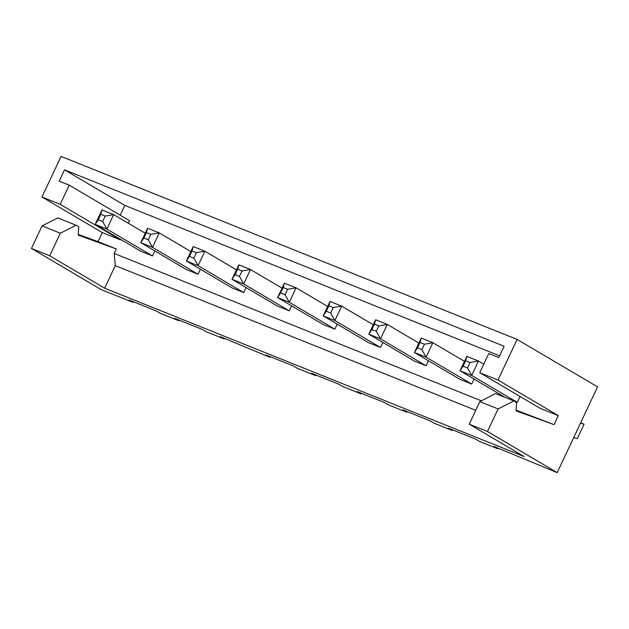 <?xml version="1.0" encoding="UTF-8"?>
<svg xmlns="http://www.w3.org/2000/svg" width="629" height="629" viewBox="0 0 629 629"><rect width="100%" height="100%" fill="white"/><g stroke="black" fill="none" stroke-linecap="round" stroke-linejoin="round"><path stroke-width="0.94" d="M41.962 197.003L60.203 204.331L69.221 185.146L59.189 181.121L64.504 169.838L504.12 346.28L498.805 357.563L488.772 353.537L479.754 372.714L497.995 380.034L517.101 339.424L61.068 156.393L41.962 197.003L102.291 232.588L98.045 241.615L116.286 248.935L78.24 235.144L78.743 226.794L76.062 225.213L57.821 217.893L42.064 225.897L31.45 248.463L101.167 289.576L133.096 302.392L129.071 300.017L156.432 311.001L160.458 313.376L178.699 320.696L174.673 318.321L202.035 329.305L206.06 331.68L224.301 339L220.276 336.625L269.904 357.303L265.878 354.929L293.24 365.913L297.265 368.279L315.506 375.599L311.481 373.233L338.842 384.209L342.868 386.583L361.109 393.903L357.083 391.537L384.445 402.513L388.47 404.887L406.711 412.207L402.694 409.833L430.055 420.817L434.073 423.191L452.314 430.511L448.296 428.137L475.658 439.121L479.675 441.495L497.916 448.815L493.899 446.441L557.2 472.607L487.483 431.486L469.242 424.166L524.216 456.591L104.666 288.2L115.28 265.635L475.76 410.32M31.45 248.463L49.691 255.783L104.666 288.2M133.395 301.755L133.096 302.392M178.998 320.059L178.699 320.696M224.6 338.363L224.301 339M270.203 356.659L269.904 357.303M315.805 374.963L315.506 375.599M361.408 393.267L361.109 393.903M407.01 411.57L406.711 412.207M452.613 429.874L452.314 430.511M498.215 448.178L497.916 448.815M557.2 472.607L597.55 386.866L517.101 339.424M497.995 380.034L558.324 415.62L554.078 424.646L516.032 410.855L516.535 402.505L513.854 400.925L498.097 408.929L487.483 431.486M513.854 400.925L495.613 393.605L479.856 401.601L469.242 424.166M479.856 401.601L498.097 408.929M554.078 424.646L516.079 410.163M76.062 225.213L60.305 233.217L49.691 255.783M116.286 248.935L114.163 253.448L481.382 400.83M115.28 265.635L114.163 253.448M42.064 225.897L60.305 233.217M98.045 241.615L78.287 234.452M573.664 437.619L577.288 438.665L584.082 424.221L580.465 423.183M479.754 372.714L540.083 408.3L558.324 415.62M102.291 232.588L120.532 239.908L120.752 239.445M69.221 185.146L129.558 220.732L128.363 223.279M499.615 355.841L124.833 205.424L120.225 215.228M327.654 306.449L296.086 287.83L289.285 302.266L277.609 297.588L280.699 292.957L283.254 287.539L284.41 283.144L277.609 297.588L323.196 324.47L334.872 329.156L337.23 324.147M373.256 324.753L341.689 306.134L334.887 320.57L323.22 315.884L326.309 311.261L328.857 305.843L330.013 301.448L323.22 315.884L368.798 342.774L380.474 347.46L382.833 342.451M464.469 361.361L432.894 342.734L426.1 357.178L414.425 352.492L417.514 347.861L420.062 342.451L421.218 338.048L414.425 352.492L460.011 379.381L471.687 384.067L474.038 379.059M418.859 343.057L387.291 324.438L380.49 338.874L368.822 334.188L371.912 329.557L374.459 324.147L375.615 319.752L368.822 334.188L414.409 361.077L426.077 365.763L428.435 360.755M282.051 288.145L250.476 269.526L243.682 283.97L232.007 279.284L235.097 274.653L237.644 269.236L238.808 264.84L232.007 279.284L277.593 306.166L289.269 310.852L291.628 305.851M145.244 233.241L113.668 214.615L101.992 209.929L95.199 224.372L140.786 251.262L152.462 255.94L154.813 250.94M236.449 269.841L204.873 251.223L198.08 265.666L186.404 260.98L189.494 256.349L192.042 250.932L193.205 246.537L186.404 260.98L231.991 287.862L243.667 292.548L246.025 287.547M190.846 251.545L159.271 232.919L152.477 247.362L140.802 242.676L143.892 238.045L146.439 232.628L147.595 228.233L140.802 242.676L186.388 269.558L198.064 274.244L200.415 269.243M514.215 401.137L517.29 402.363L520.057 396.482M60.203 204.331L120.532 239.908M580.622 422.83L584.082 424.221M64.504 169.838L124.833 205.424M280.699 292.957L285.079 294.71L289.285 302.266L334.872 329.156M284.41 283.144L296.086 287.83L287.626 289.293L285.079 294.71M326.309 311.261L330.681 313.014L334.887 320.57L380.474 347.46M330.013 301.448L341.689 306.134L333.228 307.597L330.681 313.014M421.218 338.048L432.894 342.734L424.441 344.205L421.894 349.622L426.1 357.178L471.687 384.067M375.615 319.752L387.291 324.438L378.839 325.901L376.284 331.318L380.49 338.874L426.077 365.763M235.097 274.653L239.476 276.406L243.682 283.97L289.269 310.852M238.808 264.84L250.476 269.526L242.023 270.989L239.476 276.406M101.992 209.929L100.837 214.324L98.289 219.741L95.199 224.372L106.875 229.058L152.462 255.94M100.837 214.324L105.216 216.085L113.668 214.615L106.875 229.058L102.669 221.502L98.289 219.741M192.042 250.932L196.421 252.693L193.874 258.102L198.08 265.666L243.667 292.548M193.205 246.537L204.873 251.223L196.421 252.693M146.439 232.628L150.818 234.389L148.271 239.798L152.477 247.362L198.064 274.244M147.595 228.233L159.271 232.919L150.818 234.389M483.78 364.16L478.496 361.038L471.703 375.482L517.29 402.363M466.82 356.352L465.664 360.747L470.044 362.508L478.496 361.038L466.82 356.352L460.027 370.796L505.252 397.465M465.664 360.747L463.117 366.164L460.027 370.796L471.703 375.482L467.496 367.926L470.044 362.508M283.254 287.539L287.626 289.293M328.857 305.843L333.228 307.597M420.062 342.451L424.441 344.205M417.514 347.861L421.894 349.622M374.459 324.147L378.839 325.901M371.912 329.557L376.284 331.318M237.644 269.236L242.023 270.989M105.216 216.085L102.669 221.502M189.494 256.349L193.874 258.102M143.892 238.045L148.271 239.798M463.117 366.164L467.496 367.926"/></g></svg>
